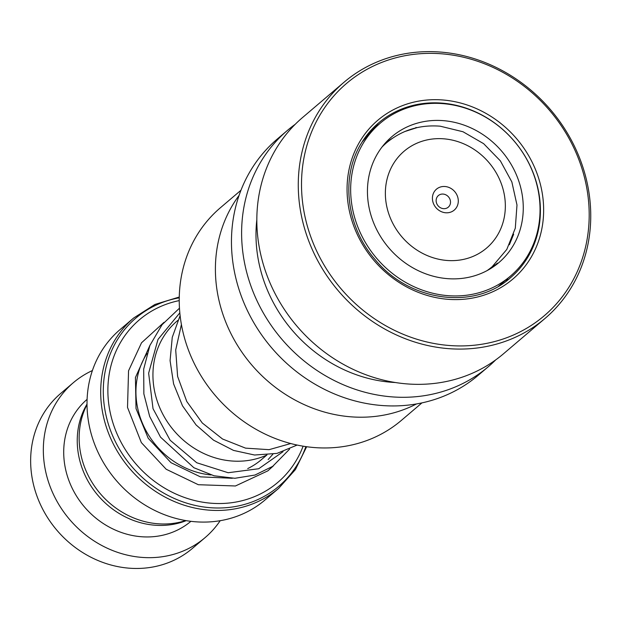 <?xml version="1.0" encoding="UTF-8"?>
<svg xmlns="http://www.w3.org/2000/svg" width="620" height="620" viewBox="0 0 620 620"><rect width="100%" height="100%" fill="white"/><g stroke="black" fill="none" stroke-linecap="round" stroke-linejoin="round"><path stroke-width="0.93" d="M185.737 520.567A81.243 73.082 -130.4 0 1 156.852 523.683A81.243 73.082 -130.4 0 1 87.017 404.573M177.816 320.408L176.948 321.152A81.406 73.23 49.6 0 0 158.581 404.844A81.406 73.23 49.6 0 0 230.795 460.908A81.406 73.23 49.6 0 0 266.949 454.995M445.168 186.527A13.725 12.346 49.6 0 0 432.411 198.454A13.725 12.346 49.6 0 0 445.532 212.753A13.725 12.346 49.6 0 0 458.296 200.826A13.725 12.346 49.6 0 0 445.168 186.527M443.222 194.083A7.626 6.859 49.6 0 0 438.379 195.556A7.626 6.859 49.6 0 0 436.658 203.399A7.626 6.859 49.6 0 0 443.424 208.653A7.626 6.859 49.6 0 0 448.268 207.173A7.626 6.859 49.6 0 0 449.988 199.338A7.626 6.859 49.6 0 0 443.222 194.083M179.226 300.607A106.772 96.046 49.6 0 0 109.081 406.317A106.772 96.046 49.6 0 0 209.994 503.122A106.772 96.046 49.6 0 0 303.11 446.183M193.99 521.653A111.856 100.618 49.6 0 0 264.988 499.999L278.667 488.358A111.856 100.618 -130.4 0 1 207.669 510.02A111.856 100.618 -130.4 0 1 108.446 432.985A111.856 100.618 -130.4 0 1 133.688 317.99L120.009 329.623A111.856 100.618 49.6 0 0 94.775 444.625A111.856 100.618 49.6 0 0 193.99 521.653M92.411 370.543A101.688 91.473 49.6 0 0 73.323 382.711L60.636 393.499A101.688 91.473 49.6 0 0 37.696 498.046A101.688 91.473 49.6 0 0 127.898 568.075A101.688 91.473 49.6 0 0 192.44 548.382L205.127 537.587A101.688 91.473 49.6 0 0 220.185 520.699M87.017 404.077A80.081 72.036 49.6 0 0 87.8 480.709A80.081 72.036 49.6 0 0 153.822 525.125A80.081 72.036 49.6 0 0 186.217 520.653M87.102 399.357A80.081 72.036 49.6 0 0 69.316 481.639A80.081 72.036 49.6 0 0 140.291 536.641A80.081 72.036 49.6 0 0 190.898 521.327M73.323 382.711A101.688 91.473 49.6 0 0 50.383 487.25A101.688 91.473 49.6 0 0 140.577 557.279A101.688 91.473 49.6 0 0 205.127 537.587M421.949 402.884L401.373 420.391A139.616 125.589 -130.4 0 1 228.61 409.316A139.616 125.589 -130.4 0 1 197.764 233.949A139.616 125.589 -130.4 0 1 220.41 207.739L240.986 190.232M416.532 403.93A139.818 125.775 -130.4 0 1 254.774 368.388A139.818 125.775 -130.4 0 1 233.965 202.887A139.818 125.775 -130.4 0 1 239.08 195.409M495.698 359.894A155.07 139.492 -130.4 0 1 488.343 366.676A155.07 139.492 -130.4 0 1 296.453 354.369A155.07 139.492 -130.4 0 1 262.198 159.596A155.07 139.492 -130.4 0 1 287.347 130.479A155.07 139.492 -130.4 0 1 295.221 124.302M488.343 366.676L478.198 375.309A155.07 139.492 -130.4 0 1 286.308 363.01A155.07 139.492 -130.4 0 1 252.046 168.229A155.07 139.492 -130.4 0 1 277.202 139.113L287.347 130.479M545.003 318.455L503.572 353.718A155.07 139.492 -130.4 0 1 311.674 341.419A155.07 139.492 -130.4 0 1 277.419 146.638A155.07 139.492 -130.4 0 1 302.568 117.521L344.007 82.258A155.07 139.492 -130.4 0 1 535.905 94.566A155.07 139.492 -130.4 0 1 570.16 289.339A155.07 139.492 -130.4 0 1 545.003 318.455A155.07 139.492 -130.4 0 1 353.113 306.156A155.07 139.492 -130.4 0 1 318.858 111.375A155.07 139.492 -130.4 0 1 344.007 82.258M321.757 112.119A152.528 137.206 -130.4 0 1 518.94 82.421A152.528 137.206 -130.4 0 1 568.943 287.161A152.528 137.206 -130.4 0 1 371.76 316.859A152.528 137.206 -130.4 0 1 321.757 112.119M395.405 382.524A139.818 125.775 -130.4 0 1 256.827 219.689M385.888 143.352L384.338 144.166M366.955 135.114L380.277 123.163A100.417 90.326 49.6 0 0 351.346 201.221A100.417 90.326 49.6 0 0 413.222 286.339A100.417 90.326 49.6 0 0 510.43 276.109A100.417 90.326 49.6 0 0 539.361 198.059A100.417 90.326 49.6 0 0 477.485 112.941A100.417 90.326 49.6 0 0 380.277 123.163M404.767 131.549L416.981 127.642M513.662 234.205L509.369 244.745M510.43 276.109L500.565 284.495M495.427 264.841L497.395 263.159L495.76 265.073M368.009 200.942A82.623 74.323 49.6 0 0 418.911 270.971A82.623 74.323 49.6 0 0 498.899 262.562A82.623 74.323 49.6 0 0 522.699 198.338A82.623 74.323 49.6 0 0 471.789 128.309A82.623 74.323 49.6 0 0 391.809 136.718A82.623 74.323 49.6 0 0 368.009 200.942M385.756 142.561L392.351 138.33M266.801 455.064L261.33 459.714A78.81 70.889 -130.4 0 1 247.721 468.588M488.452 269.855L492.195 266.678A81.406 73.23 -130.4 0 1 487.057 270.622M446.199 260.4A63.612 57.226 49.6 0 0 505.339 205.135A63.612 57.226 49.6 0 0 444.501 138.88A63.612 57.226 49.6 0 0 385.369 194.145A63.612 57.226 49.6 0 0 446.199 260.4M211.071 474.951A78.81 70.889 -130.4 0 1 145.568 429.861A78.81 70.889 -130.4 0 1 146.987 353.563M179.25 297.817A110.368 99.278 49.6 0 0 104.369 406.34A110.368 99.278 49.6 0 0 208.847 507.579A110.368 99.278 49.6 0 0 305.869 446.609M381.959 147.111A81.406 73.23 -130.4 0 1 386.671 142.678L383.044 145.77M362.258 141.779A101.688 91.473 -130.4 0 1 378.603 122.915A101.688 91.473 -130.4 0 1 504.44 130.983A101.688 91.473 -130.4 0 1 526.899 258.711A101.688 91.473 -130.4 0 1 510.407 277.799C474.3 310.411 409.308 301.738 374.984 259.408C345.766 226.013 340.341 175.383 362.204 141.903L378.603 122.915M360.894 139.833A104.23 93.76 -130.4 0 1 495.636 119.536A104.23 93.76 -130.4 0 1 529.806 259.447A104.23 93.76 -130.4 0 1 395.064 279.744A104.23 93.76 -130.4 0 1 360.894 139.833M283.022 451.693L258.726 468.736L228.16 472.735L196.765 462.76L170.128 440.231L153.024 408.696L148.637 373.186L157.992 339.442L179.831 312.868M290.764 443.54L269.072 449.671L245.574 448.144L222.557 439.014L202.298 423.003L186.791 401.512L177.607 376.418L175.708 349.959L181.412 324.493M492.195 266.678L506.804 249.411L515.298 228.199L516.987 205.019L511.849 181.931L500.394 160.89L483.639 143.669L463 131.75L440.208 126.193C419.856 124.566 402.008 130.06 386.671 142.678M278.667 488.358L295.415 469.58L306.652 446.718M179.265 297.026L154.907 304.459L133.688 317.99M499.883 285.091L498.635 286.146M490.854 267.786A10.168 10.168 0 0 0 489.924 269.002M500.464 284.518A10.168 10.168 0 0 0 501.983 284.084M506.145 281.193A10.168 10.168 0 0 0 507.912 278.256M496.202 264.632A10.168 10.168 0 0 0 493.055 265.926M415.625 127.96A10.168 10.168 0 0 0 416.043 127.41M382.742 146.103A10.168 10.168 0 0 0 383.703 144.917M373.224 129.177A10.168 10.168 0 0 0 371.55 129.689M385.02 143.383A10.168 10.168 0 0 0 385.904 143.336M150.087 344.999L135.431 377.51L136.02 408.557L148.211 438.239L171.004 462.69L200.361 476.842L232.329 478.284M268.127 459.621L272.854 454.235M164.029 322.322L141.523 342.79L128.549 370.783L127.519 407.425L141.345 442.603L166.191 469.255L198.33 484.716L235.437 485.979L267.871 470.844L273.404 465.86M289.602 449.105L272.676 466.372L254.929 475.06L234.895 478.284L214.078 475.788L193.874 467.728L160.526 437.154L149.668 416.446L143.863 393.894L143.685 369.132L149.877 345.487L162.076 324.694L179.467 308.194M297.143 445.052L276.985 453.398L254.556 455.018L233.523 450.407L213.513 440.146L196.098 424.948L182.489 405.798L173.6 383.912L170.074 360.608L172.259 337.342L180.11 315.627"/></g></svg>
